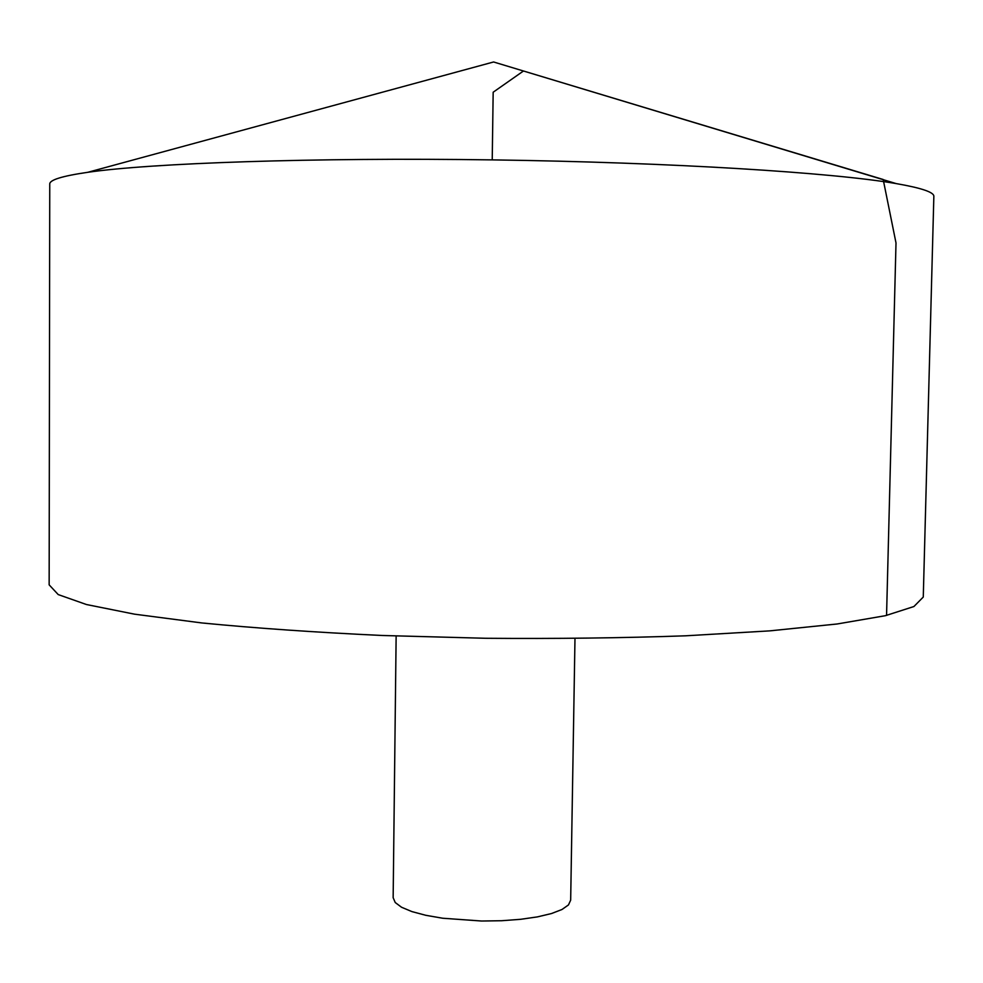 <?xml version="1.0" encoding="UTF-8"?>
<svg xmlns="http://www.w3.org/2000/svg" width="983" height="983" viewBox="0 0 983 983"><rect width="100%" height="100%" fill="white"/><g stroke="black" fill="none" stroke-linecap="round" stroke-linejoin="round"><path stroke-width="1.47" d="M933.85 196.428C934.243 192.299 921.661 188.023 896.127 183.575C833.105 172.627 671.315 162.367 492.225 159.885C313.135 157.366 151.124 163.104 87.819 172.295C62.175 176.018 49.482 179.95 49.752 184.079L49.15 584.848L58.218 594.58L86.43 604.52L134.511 614.166L201.773 622.939C255.433 628.186 315.617 632.364 382.301 635.485L485.553 638.274C555.641 638.839 622.276 638.016 685.458 635.817L769.64 630.877L837.123 623.984L885.45 615.677L913.932 606.523L923.27 597.05L933.85 196.428M574.981 638.52L570.668 900.158L568.457 904.95L562.006 909.484L551.549 913.526L537.517 916.869L520.597 919.314L501.625 920.727L481.596 921.022L442.669 918.233L425.823 915.308L411.889 911.585L401.543 907.248L395.227 902.529L393.151 897.688L396.137 636.026M492.225 159.885L493.171 92.218L523.472 70.997L883.189 179.496L896.005 242.948L886.555 615.419M896.127 183.575L493.589 61.978L87.819 172.295"/></g></svg>
